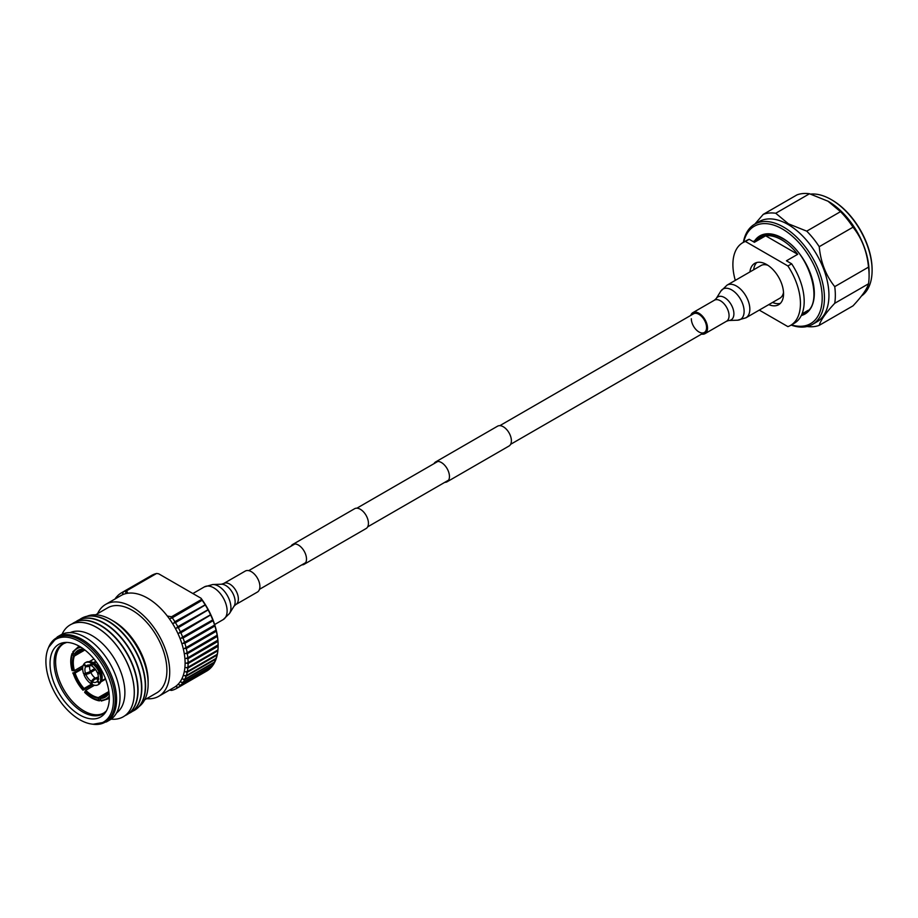 <?xml version="1.0" encoding="UTF-8"?>
<svg xmlns="http://www.w3.org/2000/svg" width="918" height="918" viewBox="0 0 918 918"><rect width="100%" height="100%" fill="white"/><g stroke="black" fill="none" stroke-linecap="round" stroke-linejoin="round"><path stroke-width="1.38" d="M444.805 482.329A11.452 6.61 -120 0 0 447.077 481.789A11.452 6.61 -120 0 0 448.833 472.609A11.452 6.61 -120 0 0 441.351 462.511A11.452 6.61 -120 0 0 435.614 461.949A11.452 6.61 -120 0 0 434.019 463.647M447.077 481.789L509.02 446.022A11.452 6.61 -120 0 0 510.775 436.842A11.452 6.61 -120 0 0 503.293 426.755A11.452 6.61 -120 0 0 497.567 426.181L435.614 461.949M301.85 564.857A11.452 6.61 -120 0 0 304.122 564.318A11.452 6.61 -120 0 0 305.878 555.138A11.452 6.61 -120 0 0 298.396 545.051A11.452 6.61 -120 0 0 292.67 544.477A11.452 6.61 -120 0 0 291.063 546.176M304.122 564.318L366.064 528.561A11.452 6.61 -120 0 0 367.82 519.381A11.452 6.61 -120 0 0 360.338 509.283A11.452 6.61 -120 0 0 354.612 508.721L292.67 544.477M861.497 295.998A57.834 33.392 -120 0 0 872.1 270.397A57.834 33.392 -120 0 0 831.203 199.562L831.949 199.998A56.778 32.784 60 0 1 872.1 269.536A56.778 32.784 60 0 1 872.1 269.961M831.949 199.998L831.203 199.562A57.834 33.392 -120 0 0 810.697 194.088M791.442 324.88A56.25 32.474 -120 0 0 821.943 292.521A56.25 32.474 -120 0 0 782.423 229.018A56.25 32.474 -120 0 0 743.695 242.168M743.362 242.363A57.834 33.392 60 0 1 754.63 224.21A57.834 33.392 60 0 1 783.547 227.079A57.834 33.392 60 0 1 821.335 278.039A57.834 33.392 60 0 1 812.476 324.387A57.834 33.392 60 0 1 791.121 325.075M754.63 224.21L759.14 221.605A57.834 33.392 60 0 1 788.057 224.474A57.834 33.392 60 0 1 825.833 275.446A57.834 33.392 60 0 1 816.974 321.782L812.476 324.387M827.829 201.076L840.509 211.656L806.738 231.152L788.424 223.82L775.744 213.251A62.344 35.997 60 0 0 763.248 214.364L797.019 194.868A62.344 35.997 60 0 1 809.515 193.755L828.197 201.294A57.834 33.392 60 0 1 869.094 272.13L869.094 275.813A62.344 35.997 60 0 1 868.508 283.8C867.062 288.998 861.899 296.342 853.006 305.855L819.235 325.351A62.344 35.997 60 0 1 807.083 326.51M819.235 325.351C820.681 320.152 825.844 312.809 834.737 303.296L868.508 283.8M840.509 211.656A62.344 35.997 60 0 1 853.006 227.194C861.887 238.347 867.051 251.658 868.508 267.138L834.737 286.634A62.344 35.997 60 0 1 834.737 303.296M834.737 286.634C825.856 275.48 820.692 262.169 819.235 246.69L853.006 227.194M806.738 231.152A62.344 35.997 60 0 1 819.235 246.69M868.508 267.138A62.344 35.997 60 0 1 869.094 275.813M775.744 213.251L809.515 193.755M763.248 214.364L754.871 224.072M787.896 265.968L791.649 263.81L786.439 260.804L797.696 254.309A43.513 25.119 -120 0 0 781.677 239.85A43.513 25.119 -120 0 0 765.646 235.8L754.401 242.306L749.191 239.3L745.439 241.468L787.896 265.968A47.759 27.574 60 0 1 790.547 325.408A47.759 27.574 60 0 1 787.896 326.624L759.266 310.1M753.667 269.766A23.879 13.781 60 0 1 756.753 262.537M749.914 271.935A23.879 13.781 60 0 1 754.734 263.363A23.879 13.781 60 0 1 766.668 264.545A23.879 13.781 60 0 1 782.262 285.59A23.879 13.781 60 0 1 778.602 304.73A23.879 13.781 60 0 1 768.791 304.615M735.295 280.369A47.759 27.574 60 0 1 742.788 242.685L746.541 240.516A47.759 27.574 60 0 1 749.191 239.3M742.788 242.685A47.759 27.574 60 0 1 745.439 241.468M791.649 263.81A47.759 27.574 60 0 1 794.3 323.239L790.547 325.408M780.334 303.388A23.879 13.781 60 0 1 772.543 302.447M797.696 254.309L765.646 235.8M108.921 692.654L99.867 698.449L101.267 701.042L109.299 698.472M100.464 700.193L98.674 700.09L98.375 697.577L108.852 691.529M94.52 685.253L85.764 690.313L84.685 692.413C89.539 697.198 94.462 700.009 99.442 700.87L98.674 700.09A29.055 16.776 60 0 1 84.708 692.034M92.684 684.667L82.976 690.21L84.031 688.489L92.144 683.795M82.666 668.683L75.104 673.043L72.751 672.94L82.976 690.21A29.055 16.776 60 0 1 73.084 673.101L82.723 667.478M72.361 670.691A29.055 16.776 60 0 1 72.35 654.545L72.063 653.501C70.319 658.252 70.307 663.921 72.029 670.519L74.381 670.633L83.113 665.596M84.881 650.001L74.369 656.072L72.35 654.545L73.153 652.95M79.074 646.123L72.82 651.826L73.073 652.962A29.055 16.776 60 0 1 81.082 647.305M83.435 648.911L83.481 649.049A27.058 15.629 60 0 0 74.369 654.327L73.073 652.962M74.369 654.327L84.008 649.324M99.867 698.449A27.058 15.629 60 0 0 108.978 693.17L109.058 693.262M86.969 616.288A52.246 30.168 60 0 1 111.193 619.822L113.442 621.107A49.079 28.343 60 0 1 148.142 681.225L148.142 683.807A52.246 30.168 60 0 1 139.088 706.562M134.441 710.325A53.06 30.638 -120 0 0 134.579 710.245A53.06 30.638 -120 0 0 145.572 685.953A53.06 30.638 -120 0 0 122.415 632.559A53.06 30.638 -120 0 0 81.518 618.342A53.06 30.638 -120 0 0 81.381 618.422M79.568 619.604A53.06 30.638 60 0 1 81.243 618.502A53.06 30.638 60 0 1 122.14 632.72A53.06 30.638 60 0 1 145.296 686.113A53.06 30.638 60 0 1 134.303 710.406A53.06 30.638 60 0 1 132.513 711.312M130.689 712.494A53.06 30.638 -120 0 0 130.826 712.414A53.06 30.638 -120 0 0 141.82 688.121A53.06 30.638 -120 0 0 118.663 634.728A53.06 30.638 -120 0 0 77.766 620.511A53.06 30.638 -120 0 0 77.628 620.591M75.815 621.773A53.06 30.638 60 0 1 77.491 620.66A53.06 30.638 60 0 1 118.388 634.877A53.06 30.638 60 0 1 141.544 688.282A53.06 30.638 60 0 1 130.551 712.575A53.06 30.638 60 0 1 128.761 713.481M126.936 714.663A53.06 30.638 -120 0 0 127.074 714.583A53.06 30.638 -120 0 0 138.067 690.29A53.06 30.638 -120 0 0 114.911 636.885A53.06 30.638 -120 0 0 74.014 622.668A53.06 30.638 -120 0 0 73.876 622.748M72.063 623.93A53.06 30.638 60 0 1 73.738 622.829A53.06 30.638 60 0 1 114.635 637.046A53.06 30.638 60 0 1 137.792 690.451A53.06 30.638 60 0 1 126.81 714.743A53.06 30.638 60 0 1 125.009 715.638M123.322 716.74L123.276 716.774A53.06 30.638 -120 0 0 123.322 716.74A53.06 30.638 -120 0 0 134.315 692.459A53.06 30.638 -120 0 0 111.158 639.054A53.06 30.638 -120 0 0 70.261 624.837A53.06 30.638 -120 0 0 70.238 624.86A53.06 30.638 60 0 1 111.101 639.089A53.06 30.638 60 0 1 134.257 692.482A53.06 30.638 60 0 1 123.276 716.774A53.06 30.638 60 0 1 111.089 719.138M50.031 663.565A41.918 24.201 60 0 1 64.811 642.485A41.918 24.201 60 0 1 94.474 659.572A41.918 24.201 60 0 1 109.311 697.795A41.918 24.201 60 0 1 105.318 712.643A41.918 24.201 60 0 1 71.971 709.293A41.918 24.201 60 0 1 50.031 663.565M97.572 613.672A53.06 30.638 60 0 1 105.662 604.4L121.05 595.518A53.06 30.638 60 0 1 127.82 593.235A53.06 30.638 60 0 1 167.34 616.058A53.06 30.638 60 0 1 185.103 663.14A53.06 30.638 60 0 1 174.11 687.421L158.722 696.303A53.06 30.638 60 0 1 146.662 698.678M167.34 616.058L171.563 616.758A55.183 31.866 60 0 1 171.677 616.919L170.541 618.491L172.297 617.803A55.183 31.866 60 0 1 174.879 621.693L173.64 623.173L175.453 622.622A55.183 31.866 60 0 1 177.805 626.684L176.463 628.061L178.31 627.637A55.183 31.866 60 0 1 180.398 631.813L178.964 633.087L180.857 632.8A55.183 31.866 60 0 1 182.659 637.046L181.133 638.194L183.049 638.044A55.183 31.866 60 0 1 184.552 642.325L182.946 643.346L184.874 643.311A55.183 31.866 60 0 1 186.067 647.58L184.38 648.464L186.297 648.556A55.183 31.866 60 0 1 187.157 652.755L185.413 653.513L187.318 653.719A55.183 31.866 60 0 1 187.846 657.793L186.033 658.413L187.926 658.734A55.183 31.866 60 0 1 188.098 662.658L186.239 663.14L188.098 663.542L218.117 646.215L218.117 645.021M105.662 604.4A53.06 30.638 60 0 1 146.559 618.617A53.06 30.638 60 0 1 169.715 672.022A53.06 30.638 60 0 1 158.722 696.303M95.61 614.796L107.658 607.842A49.079 28.343 60 0 1 145.48 620.993A49.079 28.343 60 0 1 166.904 670.392A49.079 28.343 60 0 1 156.737 692.86L144.7 699.814M70.181 632.628A46.428 26.806 60 0 1 105.467 646.685A46.428 26.806 60 0 1 124.882 692.482A46.428 26.806 60 0 1 116.54 712.919M120.006 697.473A49.079 28.343 60 0 1 109.839 719.941L106.442 721.904A49.079 28.343 60 0 0 116.597 699.436A49.079 28.343 60 0 0 95.174 650.036A49.079 28.343 60 0 0 57.352 636.885L60.76 634.923A49.079 28.343 60 0 1 98.582 648.074A49.079 28.343 60 0 1 120.006 697.473M113.442 700.182A47.759 27.574 60 0 1 91.72 724.061A47.759 27.574 60 0 1 45.9 661.19A47.759 27.574 60 0 1 48.126 648.556A47.759 27.574 60 0 1 85.799 645.87A47.759 27.574 60 0 1 113.442 700.182M187.318 653.719L217.337 636.381L217.302 635.348A54.128 31.246 60 0 1 217.899 640.098L187.846 657.793M217.337 636.381A55.183 31.866 60 0 1 217.864 640.466M184.874 643.311L214.892 625.984L214.835 625.147A54.128 31.246 60 0 1 216.223 630.092L186.067 647.58M214.892 625.984A55.183 31.866 60 0 1 216.074 630.241M180.857 632.8L210.853 614.83A54.128 31.246 60 0 1 212.953 619.776L182.659 637.046M210.876 615.473A55.183 31.866 60 0 1 212.678 619.719M175.453 622.622L205.506 604.87A54.128 31.246 60 0 1 208.237 609.598L177.805 626.684M205.471 605.295A55.183 31.866 60 0 1 207.812 609.357M171.563 616.758L201.581 599.431L201.008 598.226A54.128 31.246 60 0 1 202.281 599.982L201.696 599.592L171.677 616.919M178.31 627.637L208.34 609.781A54.128 31.246 60 0 1 210.761 614.635L180.398 631.813M208.329 610.309A55.183 31.866 60 0 1 210.417 614.486M183.049 638.044L213.068 620.717L213.022 619.971A54.128 31.246 60 0 1 214.778 624.951L184.552 642.325M213.068 620.717A55.183 31.866 60 0 1 214.571 624.997M186.297 648.556L216.315 631.228L216.269 630.287A54.128 31.246 60 0 1 217.268 635.164L187.157 652.755M216.315 631.228A55.183 31.866 60 0 1 217.176 635.428M187.926 658.734L217.945 641.395L217.922 640.282A54.128 31.246 60 0 1 218.117 644.849L188.098 662.658M217.945 641.395A55.183 31.866 60 0 1 218.117 645.32M120.304 593.625L120.315 593.544A55.183 31.866 60 0 1 121.486 592.81A55.183 31.866 60 0 1 122.668 592.19L122.668 593.739L123.23 591.926L153.249 574.599A55.183 31.866 60 0 1 155.831 573.67L125.812 590.997L125.766 592.638L126.432 590.836L156.45 573.509A55.183 31.866 60 0 1 156.611 573.463L126.592 590.802L127.82 593.235M123.23 591.926A55.183 31.866 60 0 1 125.812 590.997M115.381 598.788L115.461 598.318A55.183 31.866 60 0 1 117.275 596.149L117.332 597.503L117.722 595.69A55.183 31.866 60 0 1 119.81 593.912M121.486 592.81L151.504 575.483A55.183 31.866 60 0 1 152.675 574.863L122.668 592.19M218.117 646.215A55.183 31.866 60 0 1 217.945 649.933L187.926 667.271L186.033 667.615L187.846 668.109A55.183 31.866 60 0 1 187.329 671.586L185.413 671.804L187.18 672.366L217.187 655.039A55.183 31.866 60 0 1 216.338 658.24L186.32 675.568L184.38 675.648L186.079 676.279A55.183 31.866 60 0 1 184.897 679.171L182.946 679.125L184.587 679.802L214.605 662.475A55.183 31.866 60 0 1 213.102 665.022L183.084 682.349L181.133 682.177L182.693 682.9A55.183 31.866 60 0 1 180.892 685.069L178.964 684.782L180.444 685.528L210.509 667.971M210.452 668.201A55.183 31.866 60 0 1 208.375 669.968L178.356 687.295L176.463 686.916L177.84 687.662L207.881 670.255M214.605 662.475L214.778 661.063M217.187 655.039L217.268 653.708M186.079 676.279L216.097 658.952L216.223 657.575M216.097 658.952A55.183 31.866 60 0 1 214.915 661.844L184.897 679.171M182.693 682.9L212.712 665.561L212.953 664.127M212.712 665.561A55.183 31.866 60 0 1 210.911 667.742L180.892 685.069M207.858 670.335A55.183 31.866 60 0 1 206.688 671.069L176.669 688.397A55.183 31.866 60 0 1 175.499 689.016L175.418 689.005M174.925 689.28A55.183 31.866 60 0 1 172.354 690.21L172.136 690.141M180.444 685.528A55.183 31.866 60 0 1 178.356 687.295M184.587 679.802A55.183 31.866 60 0 1 183.084 682.349M187.18 672.366A55.183 31.866 60 0 1 186.32 675.568M188.098 663.542A55.183 31.866 60 0 1 187.926 667.271M177.84 687.662A55.183 31.866 60 0 1 176.669 688.397M171.735 690.37A55.183 31.866 60 0 1 171.563 690.416L169.509 690.084M201.008 598.226L158.688 573.807L156.611 573.463M172.297 617.803L202.396 600.154A54.128 31.246 60 0 1 205.391 604.687L174.879 621.693M202.316 600.475A55.183 31.866 60 0 1 204.898 604.365M111.193 619.822A52.246 30.168 60 0 1 148.142 683.807M62.068 634.246A53.06 30.638 60 0 1 70.204 624.871L70.261 624.837M187.846 668.109L217.864 650.77L217.899 649.508M217.864 650.77A55.183 31.866 60 0 1 217.348 654.259L187.329 671.586M182.946 643.346L214.64 625.043M178.964 633.087L210.67 614.785M173.64 623.173L205.334 604.87M170.541 618.491L202.235 600.188M176.463 628.061L208.156 609.759M181.133 638.194L212.838 619.891M85.695 662.521A12.737 7.355 60 0 1 86.062 662.291A12.737 7.355 60 0 1 88.725 661.694L90.526 661.798A11.67 6.736 60 0 1 93.452 662.658L91.203 663.094L91.203 665.699L92.144 665.883M95.816 661.304L93.452 662.658M88.725 661.694A12.737 7.355 60 0 1 91.961 662.658M89.907 665.298L86.074 666.158L84.123 663.725A12.737 7.355 60 0 1 85.305 662.716A12.737 7.355 60 0 1 91.203 663.094M86.074 666.158A9.547 5.519 60 0 1 91.203 665.699L89.918 665.263M94.68 668.499L88.782 672.228L83.653 673.835A12.737 7.355 60 0 1 83.653 664.391L85.603 666.824L88.782 666.479L90.274 664.425M84.341 664.001L83.653 664.391M85.603 673.663A9.547 5.519 60 0 1 85.603 666.824M90.274 671.047A9.283 5.359 60 0 1 89.723 666.02A9.283 5.359 60 0 1 89.861 665.447M95.116 669.027L84.123 675.051L89.253 673.445L95.495 669.52M98.398 676.887L93.567 678.815L91.203 681.259L91.203 683.864L91.961 683.428M91.203 683.864A12.737 7.355 60 0 1 84.123 675.051M91.203 681.259A9.547 5.519 60 0 1 86.074 674.879M95.713 678.436A9.283 5.359 60 0 1 90.744 672.263M101.026 681.546L105.547 678.941M98.823 678.964L97.274 681.34L99.224 683.772L99.982 683.336A12.737 7.355 60 0 1 98.788 684.346A12.737 7.355 60 0 1 98.41 684.541M99.224 683.772A12.737 7.355 60 0 1 98.042 684.782A12.737 7.355 60 0 1 92.144 684.403L92.144 681.799L94.508 679.354L98.421 677.954M97.274 681.34A9.547 5.519 60 0 1 92.144 681.799M98.249 679.469L97.388 679.297A9.283 5.359 60 0 1 96.642 678.987M102.093 671.242L97.744 673.835L99.695 673.663L102.38 671.792M101.301 672.412A11.67 6.736 60 0 1 101.45 680.72A11.67 6.736 60 0 1 101.301 680.995L105.421 678.609M100.452 673.227A12.737 7.355 60 0 1 100.636 682.338A12.737 7.355 60 0 1 100.452 682.671L99.695 683.107L97.744 680.674L98.421 678.069A9.547 5.519 60 0 1 97.744 680.674M99.695 673.663A12.737 7.355 60 0 1 99.695 683.107M97.744 673.835A9.547 5.519 60 0 1 98.421 678.069M101.783 670.656L99.224 672.446L97.274 672.619A9.547 5.519 60 0 0 92.144 666.239L92.144 663.634L96.379 662.062M94.393 663.209A11.67 6.736 60 0 1 100.831 671.207M92.89 663.198A12.737 7.355 60 0 1 99.982 672.01M92.144 663.634A12.737 7.355 60 0 1 99.224 672.446M691.323 318.741A10.787 6.219 -120 0 0 696.028 329.596A10.787 6.219 -120 0 0 704.335 332.488A10.787 6.219 -120 0 0 706.562 327.542A10.787 6.219 -120 0 0 701.857 316.699A10.787 6.219 -120 0 0 693.549 313.807L499.84 425.654M701.559 334.083A12.129 7 -120 0 0 705.013 333.647A12.129 7 -120 0 0 707.526 328.093A12.129 7 -120 0 0 702.224 315.895A12.129 7 -120 0 0 692.883 312.636A12.129 7 -120 0 0 690.772 315.413M767.838 265.279A18.865 10.89 -120 0 0 760.988 265.543L727.056 285.131L720.779 291.213A17.522 10.121 -120 0 1 734.71 292.05A17.522 10.121 -120 0 1 744.119 311.374A17.522 10.121 -120 0 1 737.521 320.21L745.921 317.812A18.865 10.89 -120 0 0 749.834 309.171A18.865 10.89 -120 0 0 741.595 290.18A18.865 10.89 -120 0 0 727.056 285.131M745.921 317.812L779.852 298.224A18.865 10.89 -120 0 0 783.513 292.417M245.255 571.076A12.129 7 60 0 1 247.917 570.526A12.129 7 60 0 1 258.417 580.107A12.129 7 60 0 1 257.384 592.076L235.846 604.514A12.129 7 60 0 0 236.878 592.535A12.129 7 60 0 0 226.379 582.953A12.129 7 60 0 0 223.717 583.504L245.255 571.076M758.016 238.795A44.041 25.429 60 0 1 761.16 236.374C766.92 233.138 774.081 233.883 782.641 238.611C809.63 252.324 824.479 304.512 805.201 312.659A44.041 25.429 60 0 1 801.953 314.048M754.734 240.7A45.108 26.037 60 0 1 782.423 238.118A45.108 26.037 60 0 1 812.74 281A45.108 26.037 60 0 1 801.276 315.54M108.84 692.883A26.53 15.319 60 0 1 105.318 696.51A26.53 15.319 60 0 1 100.108 697.749M98.375 697.577A26.53 15.319 60 0 1 85.764 690.313M84.031 688.489A26.53 15.319 60 0 1 75.104 673.043M74.381 670.633A26.53 15.319 60 0 1 74.369 656.072M75.092 654.477A26.53 15.319 60 0 1 78.787 650.552A26.53 15.319 60 0 1 83.664 649.313M73.669 670.817A27.058 15.629 60 0 1 73.658 655.922M83.515 689.016A27.058 15.629 60 0 1 74.381 673.227M98.134 698.277A27.058 15.629 60 0 1 85.248 690.852M109.276 696.142A29.055 16.776 60 0 1 100.406 700.262M106.281 711.106A40.381 23.317 60 0 1 74.266 705.632A40.381 23.317 60 0 1 54.105 662.475A40.381 23.317 60 0 1 66.624 642.416M106.339 711.014L103.963 712.907A40.059 23.134 60 0 1 73.096 702.178A40.059 23.134 60 0 1 55.608 661.867A40.059 23.134 60 0 1 63.904 643.518L66.739 642.416M48.126 648.556L48.631 647.316A48.654 28.091 60 0 1 87.015 644.585A48.654 28.091 60 0 1 115.175 699.906A48.654 28.091 60 0 1 93.051 724.245L106.442 721.904M720.779 291.213L716.224 298.534A13.265 7.665 -120 0 1 726.769 299.176A13.265 7.665 -120 0 1 733.895 313.795A13.265 7.665 -120 0 1 728.903 320.497L726.551 321.22A12.129 7 -120 0 0 729.064 315.666A12.129 7 -120 0 0 723.763 303.456A12.129 7 -120 0 0 714.422 300.209L692.883 312.636M192.872 593.533L204.347 586.912L212.746 584.514L221.364 584.227A13.265 7.665 60 0 1 222.018 584.238A13.265 7.665 60 0 1 232.644 592.959A13.265 7.665 60 0 1 234.044 606.19L235.846 604.514M212.746 584.514A17.522 10.121 60 0 1 213.619 584.536A17.522 10.121 60 0 1 227.63 596.034A17.522 10.121 60 0 1 229.489 613.511L223.212 619.593A18.865 10.89 60 0 0 224.807 600.957A18.865 10.89 60 0 0 208.466 586.051A18.865 10.89 60 0 0 204.347 586.912M259.496 589.31L305.717 562.619M367.67 526.852L448.673 480.091M510.615 444.323L704.335 332.488M248.709 570.64L294.942 543.949M356.884 508.182L437.886 461.41M872.1 269.536L872.1 270.397M802.011 313.876L808.253 310.273M753.173 241.595L764.751 234.916M78.787 650.552L83.825 649.359M105.318 696.51L108.886 692.711M91.72 724.061L93.051 724.245M48.631 647.316L57.352 636.885M89.161 661.729L93.957 658.952M85.305 662.716L86.062 662.291M89.723 666.02L89.953 665.286M100.831 681.948L105.639 679.171M98.042 684.782L98.788 684.346M101.45 680.72L100.636 682.338M728.903 320.497L737.521 320.21M716.224 298.534L714.422 300.209M726.551 321.22L705.013 333.647M214.651 624.538L223.212 619.593M234.044 606.19L229.489 613.511M221.364 584.227L223.717 583.504"/></g></svg>

